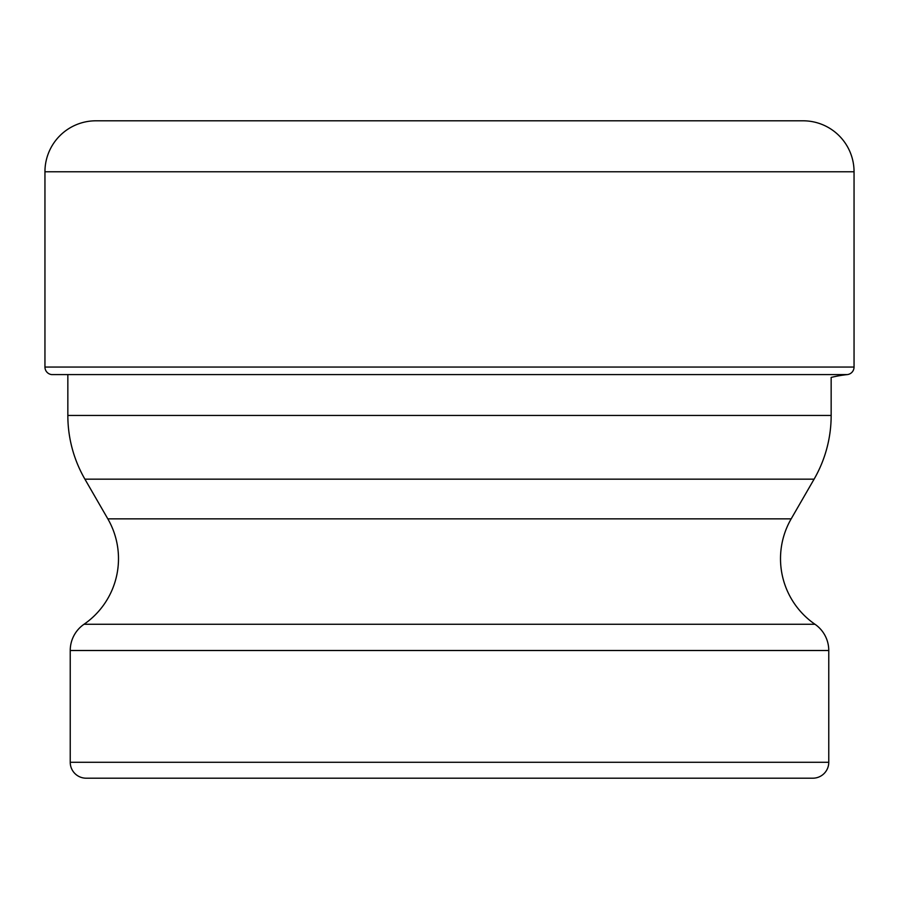 <?xml version="1.0" encoding="UTF-8"?>
<svg xmlns="http://www.w3.org/2000/svg" width="899" height="899" viewBox="0 0 899 899"><rect width="100%" height="100%" fill="white"/><g stroke="black" fill="none" stroke-linecap="round" stroke-linejoin="round"><path stroke-width="1.35" d="M44.95 367.062L44.95 171.765L44.95 367.062A7.574 7.574 0 0 0 51.715 374.591A7.574 7.574 0 0 1 44.95 367.062L854.05 367.062L854.05 171.765A50.962 50.962 0 0 0 803.088 120.803L95.912 120.803A50.962 50.962 0 0 0 44.95 171.765L854.05 171.765M67.841 374.591L67.841 415.462A127.422 127.422 0 0 0 84.911 479.167L814.089 479.167A127.422 127.422 0 0 0 831.159 415.462L831.159 377.423A122.927 122.927 0 0 1 847.285 374.591A7.574 7.574 0 0 0 854.05 367.062M828.766 762.273A15.924 15.924 0 0 1 812.842 778.197L86.158 778.197A15.924 15.924 0 0 1 70.234 762.273L70.234 650.505L828.766 650.505L828.766 762.273L70.234 762.273M277.881 778.197L621.119 778.197L277.881 778.197M84.911 479.167L107.824 518.858A79.64 79.64 0 0 1 84.023 624.266A31.858 31.858 0 0 0 70.234 650.505M814.089 479.167L791.176 518.858A79.64 79.64 0 0 0 814.977 624.266A31.858 31.858 0 0 1 828.766 650.505M95.912 120.803A50.962 50.962 0 0 0 44.95 171.765M51.715 374.591L847.285 374.591M84.023 624.266L814.977 624.266M791.176 518.858L107.824 518.858M831.159 415.462L67.841 415.462"/></g></svg>
